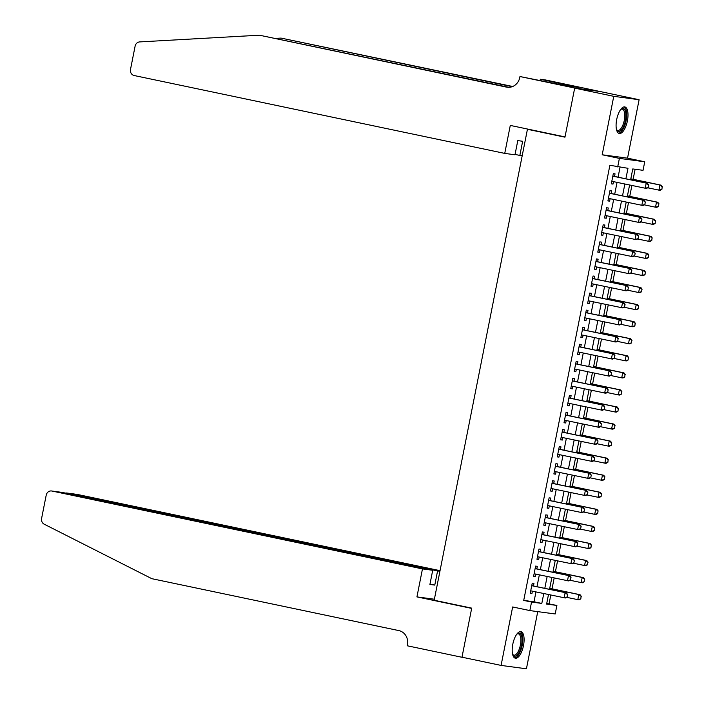 <?xml version="1.0" encoding="UTF-8"?>
<svg xmlns="http://www.w3.org/2000/svg" width="704" height="704" viewBox="0 0 704 704"><rect width="100%" height="100%" fill="white"/><g stroke="black" fill="none" stroke-linecap="round" stroke-linejoin="round"><path stroke-width="1.06" d="M523.486 645.638A13.57 5.377 101.9 0 0 520.942 631.638A13.57 5.377 101.9 0 0 512.802 644.204A13.57 5.377 101.9 0 0 515.354 658.205A13.57 5.377 101.9 0 0 523.486 645.638M627.387 120.93A13.57 5.377 101.9 0 0 624.835 106.929A13.57 5.377 101.9 0 0 616.695 119.495A13.57 5.377 101.9 0 0 619.247 133.496A13.57 5.377 101.9 0 0 627.387 120.93M546.726 603.486L556.89 605.44L555.201 613.967L529.857 610.579L531.546 602.052L541.816 603.425L543.77 593.56M530.922 129.756L527.437 129.29L434.183 600.248L471.706 608.133L461.991 657.193L501.081 665.412L526.425 668.8L537.742 611.635M527.437 129.29L564.96 137.174L574.675 88.123L600.019 91.511L639.109 99.722L613.765 96.334L602.193 154.774L619.388 158.391L644.732 161.779L643.042 170.315L632.773 168.942L630.617 179.81M602.193 154.774L627.537 158.171L639.109 99.722M627.537 158.171L644.732 161.779M549.067 603.794L550.801 595.038M552.033 588.817L554.18 577.975M555.412 571.754L557.559 560.903M558.791 554.69L560.938 543.84M562.17 537.627L564.318 526.777M565.55 520.564L567.697 509.714M568.929 503.501L571.076 492.65M572.308 486.438L574.455 475.587M575.687 469.374L577.834 458.524M579.066 452.311L581.214 441.461M582.446 435.248L584.593 424.398M585.825 418.185L587.972 407.334M589.204 401.122L591.351 390.271M592.583 384.058L594.73 373.208M595.954 366.995L598.11 356.145M599.333 349.932L601.489 339.082M602.712 332.869L604.868 322.018M606.091 315.797L608.238 304.955M609.47 298.734L611.618 287.883M612.85 281.67L614.997 270.82M616.229 264.607L618.376 253.757M619.608 247.544L621.755 236.694M622.987 230.481L625.134 219.63M626.366 213.418L628.514 202.567M629.746 196.354L631.893 185.504M633.125 179.291L635.114 169.25M574.675 88.123L613.765 96.334M533.438 585.957L533.949 583.378L532.242 583.15L530.209 593.393L531.925 593.622L532.409 591.166M536.818 568.894L537.328 566.315L535.621 566.086L533.588 576.33L535.304 576.558L535.788 574.103M540.197 551.83L540.707 549.252L539 549.023L536.967 559.266L538.683 559.495L539.167 557.04M543.576 534.767L544.086 532.189L542.37 531.96L540.346 542.203L542.062 542.432L542.546 539.977M546.955 517.704L547.466 515.126L545.75 514.897L543.726 525.14L545.442 525.369L545.926 522.914M550.334 500.641L550.845 498.062L549.129 497.834L547.105 508.077L548.821 508.306L549.305 505.85M553.714 483.578L554.224 480.999L552.508 480.77L550.484 491.005L552.2 491.242L552.684 488.787M557.093 466.514L557.603 463.936L555.887 463.707L553.863 473.942L555.579 474.17L556.063 471.724M560.472 449.451L560.982 446.873L559.266 446.644L557.242 456.878L558.95 457.107L559.442 454.661M563.851 432.388L564.362 429.81L562.646 429.581L560.622 439.815L562.329 440.044L562.822 437.598M567.23 415.325L567.741 412.746L566.025 412.518L564.001 422.752L565.708 422.981L566.201 420.534M570.61 398.262L571.12 395.683L569.404 395.454L567.38 405.689L569.087 405.918L569.571 403.471M573.989 381.198L574.499 378.62L572.783 378.391L570.759 388.626L572.466 388.854L572.95 386.408M577.368 364.135L577.878 361.557L576.162 361.328L574.138 371.562L575.846 371.791L576.33 369.345M580.738 347.063L581.249 344.494L579.542 344.265L577.518 354.499L579.225 354.728L579.709 352.273M584.118 330L584.628 327.43L582.921 327.202L580.888 337.436L582.604 337.665L583.088 335.21M587.497 312.937L588.007 310.358L586.3 310.13L584.267 320.373L585.983 320.602L586.467 318.146M590.876 295.874L591.386 293.295L589.679 293.066L587.646 303.31L589.362 303.538L589.846 301.083M594.255 278.81L594.766 276.232L593.058 276.003L591.026 286.246L592.742 286.475L593.226 284.02M597.634 261.747L598.145 259.169L596.438 258.94L594.405 269.183L596.121 269.412L596.605 266.957M601.014 244.684L601.524 242.106L599.817 241.877L597.784 252.12L599.5 252.349L599.984 249.894M604.393 227.621L604.903 225.042L603.187 224.814L601.163 235.057L602.879 235.286L603.363 232.83M607.772 210.558L608.282 207.979L606.566 207.75L604.542 217.994L606.258 218.222L606.742 215.767M611.151 193.494L611.662 190.916L609.946 190.687L607.922 200.922L609.638 201.15L610.122 198.704M625.891 178.816L627.977 168.3L609.884 165.282L523.723 600.406L534.002 601.779L535.955 591.914M536.985 586.705L539.334 574.851M540.364 569.642L542.714 557.788M543.743 552.578L546.093 540.725M547.122 535.515L549.472 523.662M550.502 518.452L552.851 506.598M553.881 501.389L556.222 489.535M557.26 484.326L559.601 472.472M560.639 467.262L562.98 455.4M564.018 450.19L566.359 438.337M567.389 433.127L569.738 421.274M570.768 416.064L573.118 404.21M574.147 399.001L576.497 387.147M577.526 381.938L579.876 370.084M580.906 364.874L583.255 353.021M584.285 347.811L586.634 335.958M587.664 330.748L590.014 318.894M591.043 313.685L593.393 301.831M594.422 296.622L596.772 284.768M597.802 279.558L600.151 267.705M601.181 262.495L603.53 250.642M604.56 245.432L606.91 233.578M607.939 228.369L610.289 216.515M611.318 211.306L613.668 199.452M614.698 194.242L617.038 182.38M618.077 177.17L620.039 167.235M614.53 176.431L615.041 173.853L613.325 173.624L611.301 183.858L613.017 184.087L613.501 181.641M529.857 610.579L512.653 606.962L501.081 665.412M523.723 600.406L531.546 602.052M617.698 166.927L619.388 158.391M548.495 594.546L546.612 604.067L556.89 605.44M629.587 185.02L627.238 196.874M626.208 202.083L623.858 213.937M622.829 219.146L620.479 231M619.45 236.21L617.1 248.063M616.07 253.273L613.721 265.126M612.691 270.336L610.342 282.19M609.312 287.399L606.962 299.253M605.933 304.462L603.583 316.325M602.554 321.534L600.213 333.388M599.174 338.598L596.834 350.451M595.795 355.661L593.454 367.514M592.416 372.724L590.075 384.578M589.037 389.787L586.696 401.641M585.666 406.85L583.317 418.704M582.287 423.914L579.938 435.767M578.908 440.977L576.558 452.83M575.529 458.04L573.179 469.894M572.15 475.103L569.8 486.957M568.77 492.166L566.421 504.02M565.391 509.23L563.042 521.083M562.012 526.293L559.662 538.146M558.633 543.356L556.283 555.21M555.254 560.419L552.904 572.273M551.874 577.482L549.525 589.336M544.799 588.35L547.149 576.497M548.178 571.287L550.528 559.434M551.558 554.224L553.907 542.362M554.937 537.152L557.286 525.298M558.316 520.089L560.666 508.235M561.695 503.026L564.045 491.172M565.074 485.962L567.424 474.109M568.454 468.899L570.803 457.046M571.833 451.836L574.182 439.982M575.212 434.773L577.562 422.919M578.591 417.71L580.941 405.856M581.97 400.646L584.311 388.793M585.35 383.583L587.69 371.73M588.729 366.52L591.07 354.666M592.108 349.457L594.449 337.603M595.487 332.394L597.828 320.54M598.858 315.33L601.207 303.477M602.237 298.267L604.586 286.414M605.616 281.204L607.966 269.342M608.995 264.132L611.345 252.278M612.374 247.069L614.724 235.215M615.754 230.006L618.103 218.152M619.133 212.942L621.482 201.089M622.512 195.879L624.862 184.026M534.002 601.779L541.816 603.425M611.327 183.735L613.017 184.087M607.948 200.798L609.638 201.15M604.569 217.862L606.258 218.222M601.19 234.925L602.879 235.286M597.81 251.988L599.5 252.349M594.431 269.051L596.121 269.412M591.052 286.114L592.742 286.475M587.673 303.186L589.362 303.538M584.294 320.25L585.983 320.602M580.914 337.313L582.604 337.665M577.535 354.376L579.225 354.728M574.156 371.439L575.846 371.791M570.777 388.502L572.466 388.854M567.406 405.566L569.087 405.918M564.027 422.629L565.708 422.981M560.648 439.692L562.329 440.044M557.269 456.755L558.95 457.107M553.89 473.818L555.579 474.17M550.51 490.882L552.2 491.242M547.131 507.945L548.821 508.306M543.752 525.008L545.442 525.369M540.373 542.071L542.062 542.432M536.994 559.134L538.683 559.495M533.614 576.206L535.304 576.558M530.235 593.27L531.925 593.622M648.199 187.546L648.71 184.985L648.199 187.546L646.43 188.47L611.811 181.289M612.823 176.167L647.442 183.348L648.71 184.985M612.841 176.062A1.742 1.593 -82.4 0 0 613.043 176.114L647.442 183.348M647.997 187.519L645.198 188.302L646.21 183.181L648.498 184.958M661.901 189.376L662.2 186.789L661.901 189.376L660.123 190.3L658.891 190.133L659.912 185.011L630.802 178.895M662.2 186.789L659.912 185.011L661.144 185.178L630.819 178.807M647.733 187.783L658.891 190.133L661.69 189.35M662.402 186.815L661.144 185.178M620.761 109.366A11.748 4.655 -78.1 0 1 621.007 109.164A11.748 4.655 -78.1 0 1 625.935 114.726A11.748 4.655 -78.1 0 1 622.565 128.348A11.748 4.655 -78.1 0 1 616.642 129.906A11.748 4.655 -78.1 0 1 616.51 129.624M616.484 129.51A10.877 4.312 101.9 0 0 617.769 130.425A10.877 4.312 101.9 0 0 622.6 125.743A10.877 4.312 101.9 0 0 624.774 114.946A10.877 4.312 101.9 0 0 622.248 109.138A10.877 4.312 101.9 0 0 620.69 109.463M618.517 133.188A13.49 5.342 101.9 0 0 626.701 113.951A13.49 5.342 101.9 0 0 624.034 106.911M516.868 634.075A11.748 4.655 -78.1 0 1 517.106 633.873A11.748 4.655 -78.1 0 1 522.042 639.434A11.748 4.655 -78.1 0 1 518.672 653.057A11.748 4.655 -78.1 0 1 512.75 654.614A11.748 4.655 -78.1 0 1 512.609 654.333M512.582 654.218A10.877 4.312 101.9 0 0 513.876 655.142A10.877 4.312 101.9 0 0 518.707 650.452A10.877 4.312 101.9 0 0 520.881 639.654A10.877 4.312 101.9 0 0 518.346 633.855A10.877 4.312 101.9 0 0 516.798 634.172M514.615 657.906A13.49 5.342 101.9 0 0 522.799 638.66A13.49 5.342 101.9 0 0 520.142 631.62M504.742 153.402L134.182 75.53A5.218 4.787 -82.4 0 1 130.504 69.423L135.115 46.13A5.218 4.787 -82.4 0 1 139.665 41.914L259.424 35.2L506.466 87.12A12.179 11.176 -82.4 0 0 507.223 87.243A12.179 11.176 -82.4 0 0 519.781 77.475L519.966 76.534L574.693 88.035L565.013 136.919L510.286 125.418L504.742 153.402L514.985 154.774L517.792 140.615L522.65 141.266L519.851 155.426L515.055 154.422M519.966 76.534L565.743 85.694L578.961 87.463L540.346 79.262L545.31 79.922L600.019 91.511M600.037 91.423L574.693 88.035M259.424 35.2L508.86 87.331M512.23 86.68L281.019 38.086L512.697 86.486M281.019 38.086L275.906 38.377M522.201 155.742L519.851 155.426M540.346 79.262L540.118 80.388M440.044 570.662L77.255 494.419L66.942 493.407M422.47 568.911L51.911 491.031A5.218 4.787 -82.4 0 0 46.209 495.167L41.598 518.461A5.218 4.787 -82.4 0 0 44.176 524.181L151.818 578.679L398.86 630.599A12.179 11.176 97.6 0 1 407.44 644.838L407.255 645.779L461.974 657.281L471.654 608.397L416.935 596.895L422.47 568.911L432.714 570.275L429.906 584.443L434.773 585.094L437.58 570.926L66.695 493.002L76.93 494.366A5.218 4.787 97.6 0 1 77.255 494.419M437.58 570.926L439.93 571.243M461.974 657.281L463.144 657.439M416.935 596.895L434.386 599.227M432.714 570.275L62.154 492.404L51.911 491.031M434.773 585.094L429.977 584.082M51.586 490.978L62.154 492.404M65.34 493.073L66.695 493.002M644.82 204.609L645.33 202.048L644.82 204.609L643.051 205.533L608.432 198.352M609.444 193.23L644.063 200.411L645.33 202.048M609.47 193.125A1.742 1.593 -82.4 0 0 609.664 193.178L644.063 200.411M644.618 204.582L641.819 205.366L642.831 200.244L645.119 202.022M641.441 221.672L641.951 219.111L641.441 221.672L639.672 222.596L605.053 215.415M606.065 210.294L640.684 217.474L641.951 219.111M606.091 210.188A1.742 1.593 -82.4 0 0 606.285 210.241L640.684 217.474M641.238 221.646L638.44 222.429L639.452 217.307L641.74 219.085M638.062 238.735L638.572 236.174L638.062 238.735L636.293 239.659L601.674 232.478M602.686 227.357L637.305 234.538L638.572 236.174M602.906 227.313L602.703 227.278A1.742 1.593 -82.4 0 0 602.906 227.313L637.305 234.538M637.859 238.709L635.061 239.492L636.073 234.37L638.361 236.148M634.682 255.798L635.193 253.238L634.682 255.798L632.914 256.722L598.294 249.542M599.306 244.42L633.926 251.601L635.193 253.238M599.526 244.376L599.324 244.341A1.742 1.593 -82.4 0 0 599.526 244.376L633.926 251.601M634.48 255.772L631.682 256.555L632.694 251.434L634.99 253.211M658.522 206.439L658.821 203.852L658.522 206.439L656.753 207.363L655.512 207.196L656.533 202.074L627.422 195.958M658.821 203.852L656.533 202.074L657.765 202.242L627.44 195.87M644.354 204.855L655.512 207.196L658.319 206.413M659.023 203.878L657.765 202.242M655.142 223.502L655.442 220.915L655.142 223.502L653.374 224.426L652.133 224.259L653.154 219.138L624.043 213.022M655.442 220.915L653.154 219.138L654.386 219.305L624.061 212.934M640.974 221.918L652.133 224.259L654.94 223.476M655.653 220.942L654.386 219.305M651.763 240.566L652.062 237.978L651.763 240.566L649.994 241.49L648.762 241.322L649.774 236.21L620.664 230.085M652.062 237.978L649.774 236.21L651.006 236.368L620.682 229.997M637.595 238.982L648.762 241.322L651.561 240.539M652.274 238.005L651.006 236.368M648.384 257.629L648.683 255.042L648.384 257.629L646.615 258.553L645.383 258.386L646.395 253.273L617.285 247.148M648.683 255.042L646.395 253.273L647.627 253.431L617.302 247.06M634.216 256.045L645.383 258.386L648.182 257.602M648.894 255.068L647.627 253.431M631.303 272.862L631.814 270.301L631.303 272.862L629.534 273.786L594.915 266.605M595.927 261.483L630.546 268.664L631.814 270.301M595.954 261.378A1.742 1.593 -82.4 0 0 596.147 261.439L630.546 268.664M631.101 272.835L628.302 273.618L629.314 268.497L631.611 270.274M645.005 274.692L645.304 272.105L645.005 274.692L643.236 275.616L642.004 275.449L643.016 270.336L613.906 264.211M645.304 272.105L643.016 270.336L644.248 270.494L613.923 264.123M630.837 273.108L642.004 275.449L644.802 274.666M645.515 272.14L644.248 270.494M627.924 289.925L628.434 287.364L627.924 289.925L626.155 290.849L591.536 283.668M592.548 278.546L627.167 285.727L628.434 287.364M592.574 278.441A1.742 1.593 -82.4 0 0 592.768 278.502L627.167 285.727M627.722 289.898L624.923 290.682L625.935 285.56L628.232 287.338M641.626 291.755L641.925 289.168L641.626 291.755L639.857 292.679L638.625 292.512L639.637 287.399L610.526 281.283M641.925 289.168L639.637 287.399L640.869 287.558L610.544 281.186M627.458 290.171L638.625 292.512L641.423 291.729M642.136 289.203L640.869 287.558M624.545 306.988L625.055 304.427L624.545 306.988L622.776 307.912L588.157 300.731M589.178 295.61L623.788 302.79L625.055 304.427M589.195 295.504A1.742 1.593 -82.4 0 0 589.389 295.566L623.788 302.79M624.342 306.962L621.544 307.745L622.556 302.623L624.853 304.401M638.246 308.827L638.546 306.24L638.246 308.827L636.478 309.742L635.246 309.575L636.258 304.462L607.147 298.346M638.546 306.24L636.258 304.462L637.49 304.621L607.165 298.25M624.078 307.234L635.246 309.575L638.044 308.792M638.757 306.266L637.49 304.621M621.166 324.051L621.676 321.49L621.166 324.051L619.397 324.975L584.778 317.794M585.798 312.673L620.409 319.854L621.676 321.49M585.816 312.567A1.742 1.593 -82.4 0 0 586.01 312.629L620.409 319.854M620.963 324.025L618.165 324.808L619.177 319.695L621.474 321.464M634.867 325.89L635.175 323.303L634.867 325.89L633.098 326.806L631.866 326.647L632.878 321.526L603.768 315.41M635.175 323.303L632.878 321.526L634.11 321.693L603.786 315.313M620.699 324.298L631.866 326.647L634.665 325.855M635.378 323.33L634.11 321.693M617.795 341.114L618.094 338.527L617.795 341.114L616.018 342.038L581.398 334.858M582.419 329.736L617.03 336.917L618.297 338.562M582.63 329.692L582.428 329.666A1.742 1.593 -82.4 0 0 582.63 329.692L617.03 336.917M617.584 341.088L614.786 341.871L615.798 336.758L618.094 338.527M631.488 342.954L631.796 340.366L631.488 342.954L629.719 343.869L628.487 343.71L629.499 338.589L600.389 332.473M631.796 340.366L629.499 338.589L630.731 338.756L600.406 332.376M617.32 341.361L628.487 343.71L631.286 342.927M631.998 340.393L630.731 338.756M614.416 358.178L614.715 355.59L614.416 358.178L612.638 359.102L578.028 351.921M579.04 346.799L613.65 353.98L614.918 355.626M579.26 346.755L579.049 346.729A1.742 1.593 -82.4 0 0 579.26 346.755L613.65 353.98M614.205 358.151L611.406 358.934L612.418 353.822L614.715 355.59M628.109 360.017L628.417 357.43L628.109 360.017L626.34 360.932L625.108 360.774L626.12 355.652L597.01 349.536M628.417 357.43L626.12 355.652L627.352 355.819L597.027 349.439M613.941 358.424L625.108 360.774L627.906 359.99M628.619 357.456L627.352 355.819M611.037 375.241L611.538 372.689L611.037 375.241L609.259 376.165L574.649 368.984M575.661 363.862L610.271 371.043L611.538 372.689M575.678 363.766A1.742 1.593 -82.4 0 0 575.881 363.818L610.271 371.043M610.826 375.214L608.027 375.998L609.039 370.885L611.336 372.662M624.73 377.08L625.038 374.493L624.73 377.08L622.961 377.995L621.729 377.837L622.741 372.715L593.63 366.599M625.038 374.493L622.741 372.715L623.973 372.882L593.648 366.511M610.562 375.487L621.729 377.837L624.527 377.054M625.24 374.519L623.973 372.882M607.658 392.313L608.159 389.752L607.658 392.313L605.88 393.228L571.27 386.047M572.282 380.934L606.901 388.115L608.159 389.752M572.299 380.829A1.742 1.593 -82.4 0 0 572.502 380.882L606.901 388.115M607.446 392.278L604.648 393.07L605.66 387.948L607.957 389.726M621.359 394.143L621.658 391.556L621.359 394.143L619.582 395.067L618.35 394.9L619.362 389.778L590.251 383.662M621.658 391.556L619.362 389.778L620.594 389.946L590.269 383.574M607.191 392.55L618.35 394.9L621.148 394.117M621.861 391.582L620.594 389.946M604.278 409.376L604.78 406.815L604.278 409.376L602.501 410.291L567.89 403.11M568.902 397.998L603.522 405.178L604.78 406.815M568.92 397.892A1.742 1.593 -82.4 0 0 569.122 397.945L603.522 405.178M604.067 409.341L601.269 410.133L602.281 405.011L604.578 406.789M617.98 411.206L618.279 408.619L617.98 411.206L616.202 412.13L614.97 411.963L615.982 406.842L586.872 400.726M618.279 408.619L615.982 406.842L617.214 407.009L586.89 400.638M603.812 409.614L614.97 411.963L617.769 411.18M618.482 408.646L617.214 407.009M600.899 426.439L601.401 423.878L600.899 426.439L599.122 427.354L564.511 420.174M565.523 415.061L600.142 422.242L601.401 423.878M565.743 415.008L565.541 414.982A1.742 1.593 -82.4 0 0 565.743 415.008L600.142 422.242M600.688 426.413L597.89 427.196L598.91 422.074L601.198 423.852M614.601 428.27L614.9 425.682L614.601 428.27L612.823 429.194L611.591 429.026L612.603 423.905L583.493 417.789M614.9 425.682L612.603 423.905L613.835 424.072L583.51 417.701M600.433 426.677L611.591 429.026L614.39 428.243M615.102 425.709L613.835 424.072M597.52 443.502L598.022 440.942L597.52 443.502L595.742 444.418L561.132 437.237M562.144 432.124L596.763 439.305L598.022 440.942M562.364 432.071L562.162 432.045A1.742 1.593 -82.4 0 0 562.364 432.071L596.763 439.305M597.318 443.476L594.51 444.259L595.531 439.138L597.819 440.915M611.222 445.333L611.521 442.746L611.222 445.333L609.444 446.257L608.212 446.09L609.224 440.968L580.114 434.852M611.521 442.746L609.224 440.968L610.456 441.135L580.131 434.764M597.054 443.74L608.212 446.09L611.01 445.306M611.723 442.772L610.456 441.135M594.141 460.566L594.651 458.005L594.141 460.566L592.372 461.481L557.753 454.309M558.765 449.187L593.384 456.368L594.651 458.005M558.782 449.082A1.742 1.593 -82.4 0 0 558.985 449.134L593.384 456.368M593.938 460.539L591.131 461.322L592.152 456.201L594.44 457.978M607.842 462.396L608.142 459.809L607.842 462.396L606.065 463.32L604.833 463.153L605.845 458.031L576.734 451.915M608.142 459.809L605.845 458.031L607.086 458.198L576.761 451.827M593.674 460.803L604.833 463.153L607.631 462.37M608.344 459.835L607.086 458.198M590.762 477.629L591.272 475.068L590.762 477.629L588.993 478.553L554.374 471.372M555.386 466.25L590.005 473.431L591.272 475.068M555.403 466.145A1.742 1.593 -82.4 0 0 555.606 466.198L590.005 473.431M590.559 477.602L587.752 478.386L588.773 473.264L591.061 475.042M604.463 479.459L604.762 476.872L604.463 479.459L602.686 480.383L601.454 480.216L602.466 475.094L573.364 468.978M604.762 476.872L602.466 475.094L603.706 475.262L573.382 468.89M590.295 477.866L601.454 480.216L604.252 479.433M604.965 476.898L603.706 475.262M587.382 494.692L587.893 492.131L587.382 494.692L585.614 495.616L550.994 488.435M552.006 483.314L586.626 490.494L587.893 492.131M552.024 483.208A1.742 1.593 -82.4 0 0 552.226 483.261L586.626 490.494M587.18 494.666L584.382 495.449L585.394 490.327L587.682 492.105M601.084 496.522L601.383 493.935L601.084 496.522L599.306 497.446L598.074 497.279L599.095 492.158L569.985 486.042M601.383 493.935L599.095 492.158L600.327 492.325L570.002 485.954M586.916 494.938L598.074 497.279L600.873 496.496M601.586 493.962L600.327 492.325M584.003 511.755L584.514 509.194L584.003 511.755L582.234 512.679L547.615 505.498M548.627 500.377L583.246 507.558L584.514 509.194M548.847 500.324L548.645 500.298A1.742 1.593 -82.4 0 0 548.847 500.324L583.246 507.558M583.801 511.729L581.002 512.512L582.014 507.39L584.302 509.168M597.705 513.586L598.004 510.998L597.705 513.586L595.936 514.51L594.695 514.342L595.716 509.221L566.606 503.105M598.004 510.998L595.716 509.221L596.948 509.388L566.623 503.017M583.537 512.002L594.695 514.342L597.502 513.559M598.206 511.025L596.948 509.388M580.624 528.818L581.134 526.258L580.624 528.818L578.855 529.742L544.236 522.562M545.248 517.44L579.867 524.621L581.134 526.258M545.274 517.334A1.742 1.593 -82.4 0 0 545.468 517.396L579.867 524.621M580.422 528.792L577.623 529.575L578.635 524.454L580.923 526.231M594.326 530.649L594.625 528.062L594.326 530.649L592.557 531.573L591.316 531.406L592.337 526.293L563.226 520.168M594.625 528.062L592.337 526.293L593.569 526.451L563.244 520.08M580.158 529.065L591.316 531.406L594.123 530.622M594.836 528.088L593.569 526.451M577.245 545.882L577.755 543.321L577.245 545.882L575.476 546.806L540.857 539.625M541.869 534.503L576.488 541.684L577.755 543.321M541.895 534.398A1.742 1.593 -82.4 0 0 542.089 534.459L576.488 541.684M577.042 545.855L574.244 546.638L575.256 541.517L577.544 543.294M590.946 547.712L591.246 545.125L590.946 547.712L589.178 548.636L587.946 548.469L588.958 543.356L559.847 537.231M591.246 545.125L588.958 543.356L590.19 543.514L559.865 537.143M576.778 546.128L587.946 548.469L590.744 547.686M591.457 545.151L590.19 543.514M573.866 562.945L574.376 560.384L573.866 562.945L572.097 563.869L537.478 556.688M538.49 551.566L573.109 558.747L574.376 560.384M538.516 551.461A1.742 1.593 -82.4 0 0 538.71 551.522L573.109 558.747M573.663 562.918L570.865 563.702L571.877 558.58L574.174 560.358M587.567 564.775L587.866 562.188L587.567 564.775L585.798 565.699L584.566 565.532L585.578 560.419L556.468 554.294M587.866 562.188L585.578 560.419L586.81 560.578L556.486 554.206M573.399 563.191L584.566 565.532L587.365 564.749M588.078 562.223L586.81 560.578M570.486 580.008L570.997 577.447L570.486 580.008L568.718 580.932L534.098 573.751M535.11 568.63L569.73 575.81L570.997 577.447M535.137 568.524A1.742 1.593 -82.4 0 0 535.33 568.586L569.73 575.81M570.284 579.982L567.486 580.765L568.498 575.643L570.794 577.421M584.188 581.838L584.487 579.251L584.188 581.838L582.419 582.762L581.187 582.595L582.199 577.482L553.089 571.366M584.487 579.251L582.199 577.482L583.431 577.641L553.106 571.27M570.02 580.254L581.187 582.595L583.986 581.812M584.698 579.286L583.431 577.641M567.107 597.071L567.618 594.51L567.107 597.071L565.338 597.995L530.719 590.814M531.731 585.693L566.35 592.874L567.618 594.51M531.758 585.587A1.742 1.593 -82.4 0 0 531.951 585.649L566.35 592.874M566.905 597.045L564.106 597.828L565.118 592.715L567.415 594.484M580.809 598.91L581.108 596.323L580.809 598.91L579.04 599.826L577.808 599.658L578.82 594.546L549.71 588.43M581.108 596.323L578.82 594.546L580.052 594.713L549.727 588.333M566.641 597.318L577.808 599.658L580.606 598.875M581.319 596.35L580.052 594.713M507.98 87.322L506.466 87.12"/></g></svg>
